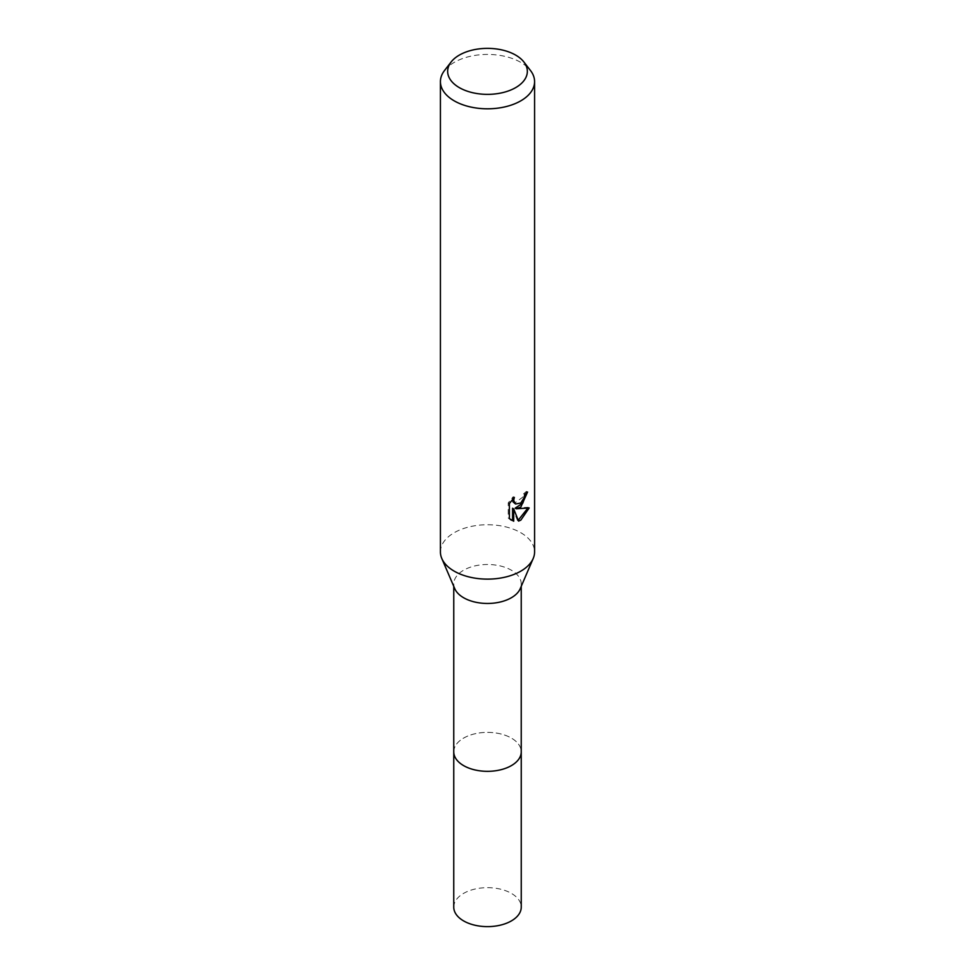 <?xml version="1.0" encoding="UTF-8"?>
<svg xmlns="http://www.w3.org/2000/svg" width="975" height="975" viewBox="0 0 975 975"><rect width="100%" height="100%" fill="white"/><g stroke="black" fill="none" stroke-linecap="round" stroke-linejoin="round"><path stroke-width="0.73" stroke-dasharray="4.88 3.66" d="M454.752 588.656A33.735 19.476 180 0 1 453.765 583.976A33.735 19.476 180 0 1 463.649 570.204A33.735 19.476 180 0 1 500.407 565.975A33.735 19.476 180 0 1 521.235 583.976A33.735 19.476 180 0 1 520.248 588.656M453.765 751.859A33.735 19.476 180 0 1 463.649 738.087A33.735 19.476 180 0 1 500.407 733.858A33.735 19.476 180 0 1 521.235 751.859M440.42 551.935A47.08 27.19 180 0 1 454.204 532.716A47.08 27.19 180 0 1 505.513 526.817A47.08 27.19 180 0 1 534.58 551.935M444.515 70.517A47.08 27.19 180 0 1 454.204 62.4A47.08 27.19 180 0 1 530.485 70.517M526.342 493.131L526.415 491.388A45.52 26.276 180 0 1 523.575 493.777L523.075 496.933L514.386 503.344M523.575 493.777L524.696 494.423M527.707 508.292L528.011 507.28L515.166 508.133M528.023 507.28L529.181 507.951M512.57 508.255L517.469 520.455L518.578 521.101M517.469 520.455L518.237 520.199M512.57 499.249L513.228 496.726L508.231 502.844L508.231 518.005L509.401 518.676M508.231 518.005L510.876 519.931M508.231 502.844L509.401 503.514M513.228 496.726L514.349 497.372M526.415 491.388L527.56 492.046M453.753 907.14A33.747 19.488 180 0 1 474.581 889.139A33.747 19.488 180 0 1 511.363 893.368A33.747 19.488 180 0 1 521.247 907.14M453.765 751.432A33.747 19.488 180 0 1 474.923 733.773A33.747 19.488 180 0 1 511.363 738.075A33.747 19.488 180 0 1 521.235 751.432M453.765 586.353L453.765 583.976M511.424 520.284L510.278 519.614M521.235 586.353L521.235 583.976"/><path stroke-width="1.46" d="M523.867 61.973L530.485 70.517A47.08 27.19 180 0 1 534.58 81.62L534.58 551.935A47.08 27.19 180 0 1 533.203 558.48L520.248 588.656A33.735 19.476 180 0 1 511.351 597.748A33.735 19.476 180 0 1 478.457 602.745A33.735 19.476 180 0 1 454.752 588.656L441.797 558.48A47.08 27.19 180 0 1 440.42 551.935L440.42 81.62A47.08 27.19 180 0 1 444.515 70.517L451.133 61.973A39.841 22.998 180 0 1 459.335 55.1A39.841 22.998 180 0 1 523.867 61.973A39.841 22.998 180 0 1 515.665 87.628A39.841 22.998 180 0 1 464.904 90.309A39.841 22.998 180 0 1 451.133 61.973M521.235 751.432A33.747 19.488 180 0 1 521.247 751.859A33.735 19.476 180 0 1 511.351 765.631A33.735 19.476 180 0 1 474.593 769.848A33.735 19.476 180 0 1 453.765 751.859A33.747 19.488 180 0 1 453.765 751.432M533.203 558.48A47.08 27.19 180 0 1 520.796 571.155A47.08 27.19 180 0 1 474.886 578.126A47.08 27.19 180 0 1 441.797 558.48M520.796 507.085L516.287 508.779L529.181 507.951L520.796 520.163L518.578 521.089L513.703 508.913L513.703 521.198L509.401 518.676L509.401 503.514L514.349 497.384L513.679 500.394L515.507 503.99L520.796 503.015L524.197 497.579L524.696 494.423A47.08 27.19 0 0 0 527.56 492.046L520.796 507.085M534.58 81.62A47.08 27.19 180 0 1 520.796 100.839A47.08 27.19 180 0 1 469.487 106.738A47.08 27.19 180 0 1 440.42 81.62M526.342 493.131L522.795 503.173L515.166 508.133L516.287 508.779M518.237 520.199L527.707 508.292M510.876 519.931L512.57 520.54L512.57 508.255L513.703 508.913M512.57 520.553L513.703 521.198M515.507 503.99L513.033 501.893L512.57 499.249M453.753 751.859A33.747 19.488 180 0 0 463.637 765.631A33.747 19.488 180 0 0 500.419 769.848A33.747 19.488 180 0 0 521.247 751.859L521.247 907.14A33.747 19.488 180 0 1 500.419 925.141A33.747 19.488 180 0 1 463.637 920.924A33.747 19.488 180 0 1 453.753 907.14L453.765 586.353M521.235 751.859L521.235 586.353"/></g></svg>

